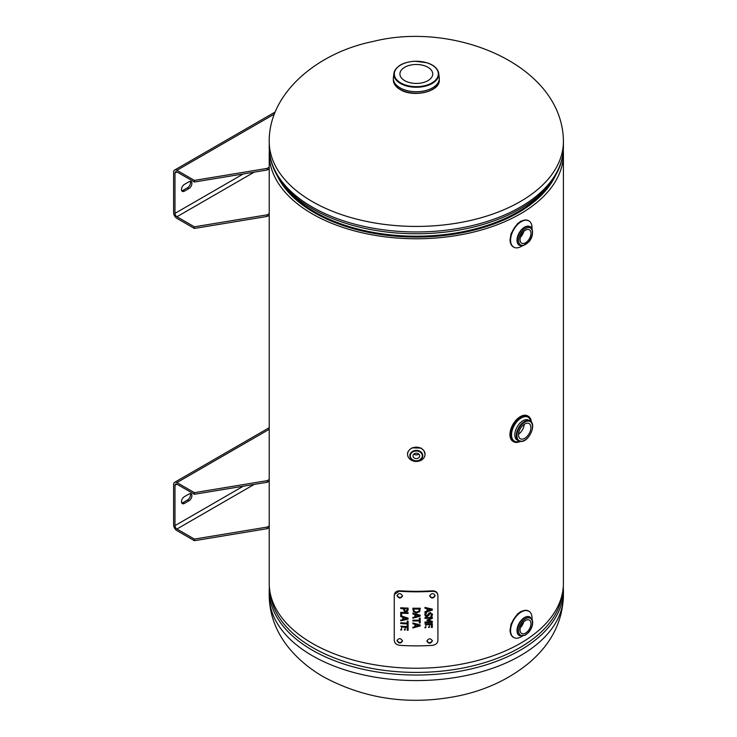 <?xml version="1.0" encoding="UTF-8"?>
<svg xmlns="http://www.w3.org/2000/svg" width="737" height="737" viewBox="0 0 737 737"><rect width="100%" height="100%" fill="white"/><g stroke="black" fill="none" stroke-linecap="round" stroke-linejoin="round"><path stroke-width="1.11" d="M269.226 153.84L269.226 583.326A147.096 84.921 0 0 0 416.322 668.247A147.096 84.921 0 0 0 563.409 583.326L563.409 153.84A147.096 84.921 180 0 1 416.322 238.76A147.096 84.921 180 0 1 269.226 153.84A147.096 84.921 180 0 1 269.346 150.505M563.298 150.505A147.096 84.921 180 0 1 563.409 153.84M277.084 175.388A144.148 83.226 0 0 0 416.322 237.065A144.148 83.226 0 0 0 555.551 175.388M520.866 626.21A140.445 81.088 0 0 0 522.22 625.326M427.921 67.26A16.407 9.47 180 0 1 432.73 73.958A16.407 9.47 180 0 1 416.322 83.438A16.407 9.47 180 0 1 399.915 73.958A16.407 9.47 180 0 1 410.039 65.206A16.407 9.47 180 0 1 427.921 67.26M523.694 243.468A7.72 4.459 -60 0 1 521.584 243.109A7.72 4.459 -60 0 1 521.667 234.237A7.72 4.459 -60 0 1 529.304 229.732A7.72 4.459 -60 0 1 530.179 237.102A7.72 4.459 -60 0 1 523.694 243.468M520.396 237.286A7.425 4.284 120 0 0 523.675 231.611M522.1 245.918A15.173 8.761 -60 0 1 517.696 247.779A15.173 8.761 -60 0 1 513.726 247.162A15.173 8.761 -60 0 1 513.717 229.649A15.173 8.761 -60 0 1 528.89 220.888A15.173 8.761 -60 0 1 532.003 228.774M520.377 441.481L517.531 442.393L512.98 441.371A14.712 8.494 -60 0 1 512.98 424.383A14.712 8.494 -60 0 1 527.683 415.889L528.337 416.267A14.712 8.494 120 0 0 513.625 424.761A14.712 8.494 120 0 0 513.625 441.749A14.712 8.494 120 0 0 517.346 442.357M518.535 434.185A8.77 5.067 120 0 0 524.237 424.3M526.881 423.204A8.77 5.067 -60 0 1 529.102 423.563A8.77 5.067 -60 0 1 529.102 433.697A8.77 5.067 -60 0 1 520.331 438.764A8.77 5.067 -60 0 1 519.502 430.307A8.77 5.067 -60 0 1 526.881 423.204M530.741 621.899A7.72 4.459 -60 0 1 528.309 630.623A7.72 4.459 -60 0 1 521.584 633.433A7.72 4.459 -60 0 1 521.667 624.571A7.72 4.459 -60 0 1 529.304 620.066A7.72 4.459 -60 0 1 530.741 621.899M520.396 627.62A7.425 4.284 120 0 0 523.675 621.936M522.1 636.252A15.173 8.761 -60 0 1 513.726 637.496A15.173 8.761 -60 0 1 513.717 619.983A15.173 8.761 -60 0 1 528.89 611.222A15.173 8.761 -60 0 1 531.534 614.732A15.173 8.761 -60 0 1 532.003 619.098M411.9 448.151A8.733 7.13 -0 0 1 420.661 448.114A8.733 7.13 -0 0 1 425.056 454.296A8.733 7.13 -0 0 1 416.322 461.436A8.733 7.13 -0 0 1 407.589 454.296A8.733 7.13 -0 0 1 411.9 448.151M413.908 454.038A3.317 2.708 180 0 0 417.999 454.517A3.317 2.708 180 0 0 418.736 454.038M417.999 458.23A3.317 2.708 -0 0 1 414.673 458.239A3.317 2.708 -0 0 1 413.006 455.89A3.317 2.708 -0 0 1 416.322 453.181A3.317 2.708 -0 0 1 419.639 455.89A3.317 2.708 -0 0 1 417.999 458.23M194.393 226.821L267.199 214.817L267.199 216.429L194.393 228.442L194.393 226.821L176.935 216.742A2.755 1.594 60 0 1 174.982 213.371L174.982 173.066A2.755 1.594 60 0 1 175.553 171.804A2.755 1.594 60 0 1 176.935 171.933L194.393 182.011L194.393 180.399L267.199 168.386L267.199 170.007L194.393 182.011M267.199 170.007L269.226 168.828M267.199 168.386L269.226 167.216M269.226 215.259L267.199 216.429M269.226 213.638L267.199 214.817M194.393 228.442L176.935 218.364A4.735 2.736 -120 0 1 173.591 212.56L173.591 172.255A4.735 2.736 60 0 1 174.568 170.09A4.735 2.736 60 0 1 176.935 170.321L194.393 180.399M188.967 181.772A4.136 2.386 -60 0 1 191.03 181.56A4.136 2.386 -60 0 1 191.666 184.876A4.136 2.386 -60 0 1 188.967 188.525L184.416 191.15A4.136 2.386 -60 0 1 182.343 191.353A4.136 2.386 -60 0 1 181.707 188.046A4.136 2.386 -60 0 1 184.416 184.397L188.967 181.772M181.763 190.745A4.136 2.386 120 0 0 183.016 190.339L187.566 187.714A4.136 2.386 120 0 0 190.21 181.366M194.393 539.088L267.199 527.075L267.199 528.687L194.393 540.7L194.393 539.088L176.935 529.009A2.755 1.594 60 0 1 174.982 525.628L174.982 485.324A2.755 1.594 60 0 1 175.553 484.062A2.755 1.594 60 0 1 176.935 484.2L194.393 494.278L194.393 492.657L267.199 480.653L267.199 482.265L194.393 494.278M267.199 482.265L269.226 481.095M267.199 480.653L269.226 479.474M269.226 527.517L267.199 528.687M269.226 525.905L267.199 527.075M194.393 540.7L176.935 530.622A4.735 2.736 -120 0 1 173.591 524.827L173.591 484.522A4.735 2.736 60 0 1 174.568 482.348A4.735 2.736 60 0 1 176.935 482.588L194.393 492.657M188.967 494.03A4.136 2.386 -60 0 1 191.03 493.827A4.136 2.386 -60 0 1 191.666 497.143A4.136 2.386 -60 0 1 188.967 500.792L184.416 503.417A4.136 2.386 -60 0 1 182.343 503.62A4.136 2.386 -60 0 1 181.707 500.303A4.136 2.386 -60 0 1 184.416 496.655L188.967 494.03M181.763 503.002A4.136 2.386 120 0 0 183.016 502.606L187.566 499.981A4.136 2.386 120 0 0 190.21 493.633M403.627 617.505L403.627 616.998L407.091 618.067L407.091 618.573L403.627 617.505L403.627 619.356L407.091 618.573M419.196 625.446L415.732 624.534L415.732 626.386L419.196 625.446L419.206 624.93L415.742 624.027L415.732 624.534M419.353 609.112L419.353 609.011A149.933 86.561 180 0 1 413.697 609.02L414.185 611.286L416.534 612.134L418.911 611.213L419.353 609.011M413.697 609.02L413.697 608.504A149.058 86.054 -0 0 0 419.353 608.504M431.311 609.646L427.847 608.9L427.847 610.752L431.311 609.646L431.311 609.14L427.847 608.394L427.847 608.9M415.732 614.759L415.742 614.243L419.206 615.155L419.196 615.662L415.732 614.759L415.732 616.611L419.196 615.662M407.248 608.873A149.933 86.561 180 0 1 404.318 608.753L404.751 610.595L405.847 610.982L406.962 610.595L407.248 609.038M404.318 608.753L404.318 608.237A149.058 86.054 -0 0 0 407.248 608.366M426.88 641.144L426.88 641.144C428.722 638.159 430.565 638.067 432.398 640.868C430.555 643.88 428.713 643.972 426.88 641.144M426.898 640.886C428.713 643.41 430.546 643.318 432.379 640.619M397.013 640.637L397.013 640.637C398.855 637.864 400.698 637.993 402.531 640.997C400.688 643.797 398.846 643.677 397.013 640.637M397.031 640.379C398.855 643.115 400.679 643.235 402.513 640.748M429.634 595.984L429.634 595.975C431.486 592.972 433.328 592.861 435.152 595.643C433.31 598.674 431.477 598.794 429.634 595.984M429.653 595.717C431.477 598.223 433.301 598.112 435.134 595.385M397.013 595.607L397.013 595.597C398.855 592.834 400.698 592.953 402.531 595.966C400.688 598.766 398.846 598.647 397.013 595.607M397.031 595.349C398.855 598.076 400.679 598.195 402.513 595.708M401.61 627.049L401.61 626.542A149.058 86.054 -0 0 0 404.337 626.68L404.337 627.187A149.933 86.561 180 0 1 401.61 627.049L401.61 630.006A149.933 86.561 180 0 1 400.735 629.96L400.744 629.444A149.058 86.054 -0 0 0 401.61 629.499M404.337 626.68L404.337 627.187M400.744 629.444L400.735 629.96M400.735 626.201A149.933 86.561 -0 0 0 408.095 626.542L408.095 630.292A149.933 86.561 180 0 1 407.22 630.264L407.22 627.307A149.933 86.561 180 0 1 405.212 627.233L405.212 629.988A149.933 86.561 180 0 1 404.337 629.951M405.212 627.233L405.212 626.717A149.058 86.054 -0 0 0 407.22 626.8L407.22 629.757A149.058 86.054 -0 0 0 408.095 629.785M407.22 629.757L407.22 630.264M407.22 626.8L407.22 627.307M404.337 629.444A149.058 86.054 -0 0 0 405.212 629.481M407.22 625.897L407.22 623.889A149.933 86.561 180 0 1 400.735 623.576L400.744 623.069A149.058 86.054 -0 0 0 407.22 623.382L407.22 625.897A149.933 86.561 180 0 0 408.095 625.934L408.095 621.107A149.933 86.561 -0 0 1 407.22 621.07L407.22 623.087L407.22 621.07M407.22 623.382L407.22 623.889M400.744 623.069L400.735 623.576M400.735 622.783A149.933 86.561 -0 0 0 407.22 623.087M407.22 625.391A149.058 86.054 -0 0 0 408.095 625.418M400.735 616.583L400.735 612.318L400.735 616.583L402.798 617.247L402.798 619.541L400.744 620.296L407.939 618.647M400.735 612.318A149.933 86.561 -0 0 0 408.095 612.659L408.095 613.451A149.933 86.561 180 0 1 401.61 613.166L401.61 615.846A149.933 86.561 180 0 1 400.808 615.8L400.808 615.294A149.058 86.054 -0 0 0 401.61 615.34M401.61 613.166L401.61 612.659A149.058 86.054 -0 0 0 408.095 612.944M400.808 615.8L408.095 618.14L408.095 619.126L400.735 620.812L400.735 619.964M400.744 620.296L400.735 620.812M400.744 616.077L402.798 616.74L402.798 619.541M402.798 616.74L402.798 617.247M414.903 626.607L414.903 624.313L412.849 623.742L412.849 622.94L414.903 623.806L414.903 626.607L412.849 627.463L420.191 625.437M414.903 623.806L414.903 624.313M412.849 623.235L412.849 623.742M412.849 622.94L420.201 624.958L420.201 625.943L412.849 627.97L412.849 627.132M412.849 627.463L412.849 627.97M419.335 622.986L419.335 620.969A149.933 86.561 180 0 1 412.849 620.959L412.849 620.453A149.058 86.054 -0 0 0 419.335 620.462L419.335 622.986A149.933 86.561 180 0 0 420.201 622.968L420.201 618.14A149.933 86.561 -0 0 1 419.335 618.159L419.335 620.167L419.335 618.159M419.335 620.462L419.335 620.969M412.849 620.453L412.849 620.959M412.849 620.167A149.933 86.561 -0 0 0 419.335 620.167M419.335 622.47A149.058 86.054 -0 0 0 420.201 622.461M413.439 611.213L412.849 608.209L413.439 611.213L416.516 612.456L419.62 611.222L420.201 609.057M412.849 608.209A149.933 86.561 -0 0 0 420.201 608.2L419.62 611.728L416.516 612.963L413.439 611.719M425.829 624.773L425.829 624.267A149.058 86.054 -0 0 0 428.556 624.147L428.556 624.654A149.933 86.561 180 0 1 425.829 624.773L425.829 627.731A149.933 86.561 180 0 1 424.954 627.758L424.954 627.251A149.058 86.054 -0 0 0 425.829 627.224M428.556 624.147L428.556 624.654M424.954 627.251L424.954 627.758M424.954 624.009A149.933 86.561 -0 0 0 432.315 623.659L432.315 627.408A149.933 86.561 180 0 1 431.44 627.463L431.44 624.506A149.933 86.561 180 0 1 429.422 624.617L429.422 627.371A149.933 86.561 180 0 1 428.556 627.417M429.422 624.617L429.431 624.101A149.058 86.054 -0 0 0 431.44 623.99L431.44 626.957A149.058 86.054 -0 0 0 432.315 626.901M431.44 626.957L431.44 627.463M431.44 623.99L431.44 624.506M428.556 626.911A149.058 86.054 -0 0 0 429.422 626.865M424.954 621.991A149.933 86.561 -0 0 0 431.292 621.706L426.981 620.351L431.292 618.094A149.933 86.561 180 0 1 424.954 618.38L424.954 617.643A149.933 86.561 -0 0 0 432.315 617.293L432.315 618.38L428.215 620.103L432.315 621.328L432.315 622.443A149.933 86.561 180 0 1 424.954 622.793L424.954 622.277A149.058 86.054 -0 0 0 432.315 621.927M428.215 620.103L432.232 617.901M424.954 622.277L424.954 622.793M426.981 620.351L426.981 619.863L431.292 621.19L431.292 621.706M424.954 617.643L424.954 617.873A149.058 86.054 -0 0 0 431.292 617.588L431.292 618.094M424.954 617.873L424.954 618.38M431.191 615.8A149.058 86.054 -0 0 0 431.965 615.754L431.965 616.261A149.933 86.561 180 0 1 430.795 616.335L430.795 616.335M424.825 614.207L425.498 615.754L427.055 616.243L430.445 612.871L431.596 614.557L430.436 613.377L427.055 616.749L425.489 616.261L424.825 614.722L425.396 612.733A149.933 86.561 -0 0 0 426.622 612.687L425.673 614.63L426.898 615.92L429.008 613.009L430.334 612.548L432.444 614.465M430.795 616.27L431.596 614.05M425.673 614.114L426.622 612.235M431.965 615.754L432.444 613.939M432.444 614.446L431.965 616.261M427.009 611.01L427.009 608.716L424.954 608.246L424.954 607.435L427.018 608.209L427.009 611.01L424.954 611.959L432.149 609.646M427.018 608.209L427.009 608.716M424.954 607.739L424.954 608.246M424.954 607.435L432.315 609.112L432.315 610.098L424.954 612.475L424.954 611.627M424.954 611.959L424.954 612.475M414.903 616.823L414.903 614.529L412.849 613.967L412.849 613.166L414.903 614.022L414.903 616.823L412.849 617.689L420.191 615.662M414.903 614.022L414.903 614.529M412.849 613.46L412.849 613.967M412.849 613.166L420.201 615.183L420.201 616.16L412.849 618.196L412.849 617.348M412.849 617.689L412.849 618.196M408.095 609.61L407.635 611.166L405.875 611.821L404.245 611.222L403.48 608.707A149.933 86.561 180 0 1 400.735 608.559L400.735 607.758A149.933 86.561 -0 0 0 408.095 608.099L408.095 609.628M400.744 607.758L400.744 608.053A149.058 86.054 -0 0 0 403.48 608.2L404.245 610.706L405.875 611.305L407.635 610.66L408.095 609.103M403.48 608.2L403.48 608.707M400.744 608.053L400.735 608.559M437.907 640.462C437.585 643.235 435.76 644.866 432.435 645.363A149.933 86.561 0 0 1 399.73 645.336C396.405 644.829 394.581 643.198 394.258 640.416L394.258 595.385L394.378 594.473L399.859 590.788A149.058 86.054 0 0 0 432.315 590.816L432.435 591.323C435.76 591.36 437.585 592.723 437.907 595.422L437.907 640.462M437.723 594.28L437.907 595.422M432.435 591.323A149.933 86.561 180 0 1 399.73 591.286M437.787 594.916C437.465 592.226 435.641 590.853 432.315 590.816M399.859 590.788C396.534 590.825 394.71 592.189 394.387 594.879M312.313 207.088A147.096 84.921 180 0 1 269.226 147.041C269.327 159.791 273.657 171.813 282.216 183.126A146.377 84.506 0 0 0 312.82 209.013A146.377 84.506 0 0 0 550.428 183.126C558.987 171.813 563.317 159.791 563.409 147.041A147.096 84.921 180 0 1 472.61 225.504A147.096 84.921 180 0 1 312.313 207.088M550.428 183.126L547.84 186.544A143.549 82.876 180 0 1 314.81 211.934A143.549 82.876 180 0 1 284.804 186.544L282.216 183.126M269.226 141.513C268.692 92.871 317.896 52.493 373.06 41.484C454.784 20.71 562.976 65.317 563.409 141.513A147.096 84.921 180 0 1 472.61 219.967A147.096 84.921 180 0 1 312.313 201.56A147.096 84.921 180 0 1 269.226 141.513L269.226 147.041M281.037 181.523A143.199 82.673 0 0 0 315.067 212.892A143.199 82.673 0 0 0 364.253 231.446M468.391 231.446A143.199 82.673 0 0 0 551.608 181.523M269.226 595.653A147.096 84.921 0 0 0 312.313 655.7A147.096 84.921 0 0 0 472.61 674.106A147.096 84.921 0 0 0 563.409 595.653C562.635 621.577 551.285 643.908 529.341 662.637C509.755 678.851 486.503 689.869 459.584 695.682C410.887 705.687 365.57 699.441 323.644 676.925C310.305 669.27 299.01 659.956 289.742 648.965C276.357 632.89 269.512 615.119 269.226 595.653L269.226 590.125A147.096 84.921 0 0 0 312.313 650.172A147.096 84.921 0 0 0 472.61 668.579A147.096 84.921 0 0 0 563.409 590.125L563.298 586.661M562.405 593.248A146.377 84.506 180 0 1 468.032 666.967A146.377 84.506 180 0 1 312.82 647.666A146.377 84.506 180 0 1 270.239 593.248M400.071 89.343A22.985 13.266 180 0 1 393.337 79.965C393.457 83.742 395.732 86.938 400.163 89.555C413.31 97.947 440.229 91.655 439.307 79.965A22.985 13.266 180 0 1 425.12 92.226A22.985 13.266 180 0 1 400.071 89.343M400.394 89.536A22.525 13.008 0 0 0 432.407 89.444M393.355 77.975A22.985 13.266 0 0 0 393.337 78.481A22.985 13.266 0 0 0 400.071 87.869A22.985 13.266 0 0 0 425.12 90.743A22.985 13.266 0 0 0 439.307 78.481A22.985 13.266 0 0 0 439.289 77.975M439.307 79.965L439.243 77.459A22.985 13.266 180 0 1 425.903 90.504A22.985 13.266 180 0 1 400.071 87.832A22.985 13.266 180 0 1 393.401 77.459L393.337 79.965M402.568 64.055A22.451 12.962 0 0 0 393.936 73.331A22.451 12.962 0 0 0 400.449 83.465A22.451 12.962 0 0 0 425.673 86.082A22.451 12.962 0 0 0 438.708 73.331A22.451 12.962 0 0 0 430.076 64.055M400.771 82.94A21.99 12.695 180 0 1 410.629 61.696A21.99 12.695 180 0 1 437.566 77.247A21.99 12.695 180 0 1 400.771 82.94M523.206 245.32A9.765 5.638 -60 0 1 521.059 232.966A9.765 5.638 -60 0 1 532.326 231.114A9.765 5.638 -60 0 1 523.206 245.32M530.225 226.839A10.687 6.172 120 0 0 519.539 233.012A10.687 6.172 120 0 0 519.539 245.347L522.699 245.854L528.742 241.957C535.034 235.287 531.948 225.78 530.225 226.839L529.903 226.646A10.687 6.172 -60 0 1 530.06 226.747M519.373 245.255A10.687 6.172 -60 0 1 519.207 245.163A10.687 6.172 -60 0 1 518.166 234.919A10.687 6.172 -60 0 1 527.102 226.222A10.687 6.172 -60 0 1 529.903 226.646M513.56 247.07A15.173 8.761 -60 0 1 513.394 246.978A15.173 8.761 -60 0 1 513.394 229.465A15.173 8.761 -60 0 1 528.567 220.704A15.173 8.761 -60 0 1 528.724 220.805M532.519 426.474A11.488 6.633 120 0 0 530.143 421.02C536.637 424.162 529.516 440.818 521.741 441.445L517.181 440.081A11.488 6.633 -60 0 1 517.181 426.815A11.488 6.633 -60 0 1 528.678 420.182L530.143 421.02A11.488 6.633 120 0 0 518.645 427.663A11.488 6.633 120 0 0 518.645 440.929A11.488 6.633 120 0 0 521.556 441.408M530.889 421.573A13.791 7.96 120 0 0 515.025 424.208A13.791 7.96 120 0 0 517.899 441.712A13.791 7.96 120 0 0 519.502 441.297M520.101 441.445A14.252 8.227 -60 0 1 517.789 442.126A14.252 8.227 -60 0 1 511.423 432.61A14.252 8.227 -60 0 1 521.695 417.345A14.252 8.227 -60 0 1 531.313 422.025M531.349 422.071A14.712 8.494 120 0 0 528.337 416.267L531.488 422.246M521.999 441.177A11.027 6.366 -60 0 1 519.751 427.092A11.027 6.366 -60 0 1 532.409 425.221A11.027 6.366 -60 0 1 521.999 441.177M532.123 620.6A9.765 5.638 -60 0 1 524.035 635.451A9.765 5.638 -60 0 1 520.442 624.34A9.765 5.638 -60 0 1 532.123 620.6M530.225 617.164A10.687 6.172 120 0 0 519.539 623.336A10.687 6.172 120 0 0 519.539 635.681L525.186 635.276L528.678 632.364C532.059 628.136 533.275 623.99 532.344 619.946L529.903 616.98A10.687 6.172 -60 0 1 530.06 617.081M519.373 635.58A10.687 6.172 -60 0 1 519.207 635.487A10.687 6.172 -60 0 1 517.346 633.019A10.687 6.172 -60 0 1 520.635 621.033A10.687 6.172 -60 0 1 529.903 616.98M513.56 637.394A15.173 8.761 -60 0 1 513.394 637.302A15.173 8.761 -60 0 1 513.394 619.789A15.173 8.761 -60 0 1 528.567 611.037A15.173 8.761 -60 0 1 528.724 611.13M419.362 460.118A6.007 4.901 -0 0 1 410.316 455.927A6.007 4.901 -0 0 1 419.289 451.634A6.007 4.901 -0 0 1 419.362 460.118M419.593 460.21A6.458 5.27 180 0 0 422.67 456.645A6.458 5.27 180 0 0 420.044 451.348A6.458 5.27 180 0 0 413.052 451.118A6.458 5.27 180 0 0 409.975 456.645A6.458 5.27 180 0 0 419.593 460.21M274.376 114.069L176.935 170.321M254.182 172.154L176.935 216.742M188.967 188.525L187.566 187.714M184.416 191.15L183.016 190.339M174.982 213.371L243.256 173.95M176.935 171.933L174.982 173.066M269.226 429.303L176.935 482.588M254.182 484.412L176.935 529.009M188.967 500.792L187.566 499.981M184.416 503.417L183.016 502.606M174.982 525.628L243.256 486.217M176.935 484.2L174.982 485.324M419.62 611.222L419.62 611.728M416.516 612.456L416.516 612.963M412.849 609.084L412.849 609.591M430.445 612.871L430.436 613.377M429.293 613.709L429.293 614.225M428.906 614.962L428.906 615.469M427.055 616.243L427.055 616.749M425.498 615.754L425.489 616.261M407.635 610.66L407.635 611.166M405.875 611.305L405.875 611.821M404.245 610.706L404.245 611.222M403.48 608.882L403.48 609.388M563.409 141.513L563.409 147.041M269.226 590.125L269.346 586.661M563.409 595.653L563.409 590.125M439.243 77.459L438.708 73.331C437.833 68.596 433.936 65.068 427.027 62.765L414.747 61.208C402.761 62.184 395.824 66.229 393.936 73.331L393.401 77.459M513.726 247.162L511.303 244.924L510.428 242.961L509.995 240.087L511.109 233.518L517.54 223.624L520.967 221.164L525.803 219.921L528.89 220.888M513.726 637.496L511.303 635.257L510.428 633.286L509.995 630.411L511.109 623.843L517.54 613.949L520.967 611.498L525.803 610.254L528.89 611.222M425.056 454.296L423.904 450.629L421.076 448.096L412.001 447.875C408.685 450.114 407.22 452.26 407.589 454.296M422.67 456.645L419.556 460.266C414.903 461.777 411.707 460.57 409.975 456.645M174.568 170.09L275.205 111.987M174.568 482.348L269.226 427.7"/></g></svg>
